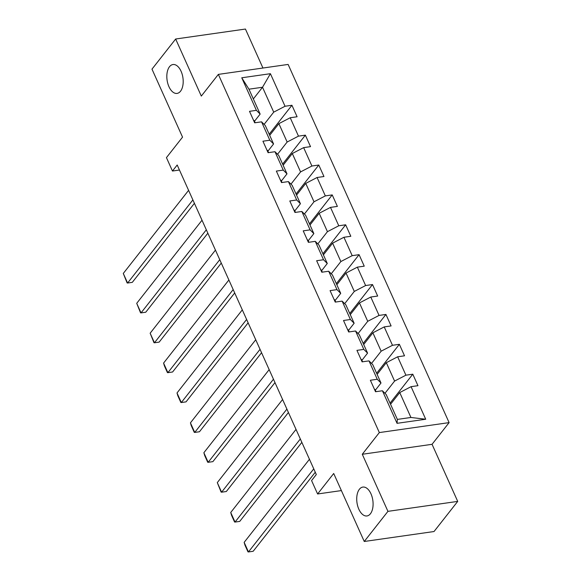 <?xml version="1.0" encoding="UTF-8"?>
<svg xmlns="http://www.w3.org/2000/svg" width="581" height="581" viewBox="0 0 581 581"><rect width="100%" height="100%" fill="white"/><g stroke="black" fill="none" stroke-linecap="round" stroke-linejoin="round"><path stroke-width="0.87" d="M180.517 91.232A14.583 8.011 81.9 0 1 177.067 93.41A14.583 8.011 81.9 0 1 167.807 83.526A14.583 8.011 81.9 0 1 169.499 66.713A14.583 8.011 81.9 0 1 172.949 64.535A14.583 8.011 81.9 0 1 182.216 74.419A14.583 8.011 81.9 0 1 180.517 91.232M370.417 513.771A14.583 8.011 81.9 0 1 366.967 515.957A14.583 8.011 81.9 0 1 357.707 506.073A14.583 8.011 81.9 0 1 359.399 489.253A14.583 8.011 81.9 0 1 362.849 487.074A14.583 8.011 81.9 0 1 372.109 496.958A14.583 8.011 81.9 0 1 370.417 513.771M262.946 68.028L245.429 29.05L175.658 39.007L151.982 69.139L182.543 137.138L166.442 157.625L172.463 171.032L179.464 170.037M449.106 422.619L288.125 64.433L218.354 74.39L379.335 432.576L449.106 422.619L432.053 444.312L362.283 454.269L387.941 511.353L457.712 501.396L432.053 444.312M457.712 501.396L434.029 531.528L364.258 541.485L333.705 473.486L317.604 493.973L341.381 490.582M387.941 511.353L364.258 541.485M253.338 98.944L262.525 87.252L248.951 89.183L260.143 114.087L256.388 110.339L249.503 111.327L254.667 122.816L261.552 121.836L269.816 140.224L262.932 141.205L268.095 152.694L274.98 151.714L283.245 170.102L276.36 171.083L281.524 182.579L288.408 181.592L296.673 199.98L289.788 200.968L294.952 212.457L301.837 211.477L310.101 229.865L303.217 230.846L308.388 242.335L315.265 241.355L323.53 259.743L316.645 260.724L321.816 272.22L328.693 271.24L336.958 289.628L330.073 290.609L335.244 302.098L342.122 301.118L350.387 319.506L343.509 320.487L348.673 331.983L355.55 330.996L363.815 349.384L356.937 350.372L362.101 361.861L368.986 360.881L377.243 379.27L370.366 380.25L375.529 391.739L382.414 390.759L397.048 423.324L425.706 419.235L410.934 417.47L399.743 392.567L390.555 404.267M256.388 110.339L241.754 77.781L270.412 73.693L285.046 106.25L291.931 105.27L269.185 134.211M425.706 419.235L411.072 386.67L417.957 385.69L412.793 374.193L405.908 375.181L397.644 356.792L404.529 355.804L399.365 344.315L392.48 345.296L384.215 326.907L391.1 325.926L385.937 314.437L379.052 315.418L370.787 297.029L377.672 296.049L372.508 284.552L365.623 285.532L357.359 267.144L364.243 266.163L359.08 254.674L352.195 255.655L343.93 237.266L350.815 236.285L345.644 224.789L338.767 225.777L330.502 207.388L337.387 206.4L332.216 194.911L325.338 195.891L317.073 177.503L323.958 176.522L318.787 165.033L311.91 166.013L303.645 147.625L310.523 146.644L305.359 135.148L298.481 136.136L290.217 117.747L297.094 116.759L291.931 105.27M317.604 493.973L311.576 480.567L316.311 474.539L177.198 165.004L172.463 171.032M261.552 121.836L265.306 125.576L273.571 143.965L267.921 151.162M269.693 135.337L278.88 123.644L287.145 142.033L277.536 154.263M273.571 143.965L269.816 140.224M290.217 117.747L278.88 123.644M298.481 136.136L287.145 142.033M274.98 151.714L278.735 155.461L286.999 173.85L281.349 181.04M283.121 165.222L292.308 153.522L300.573 171.911L290.965 184.141M286.999 173.85L283.245 170.102M303.645 147.625L292.308 153.522M311.91 166.013L300.573 171.911M288.408 181.592L292.163 185.339L300.428 203.728L294.778 210.925M296.55 195.1L305.744 183.4L314.001 201.789L304.393 214.026M300.428 203.728L296.673 199.98M317.073 177.503L305.744 183.4M325.338 195.891L314.001 201.789M301.837 211.477L305.591 215.217L313.856 233.606L308.206 240.803M309.978 224.978L319.172 213.285L327.437 231.674L317.822 243.904M313.856 233.606L310.101 229.865M330.502 207.388L319.172 213.285M338.767 225.777L327.437 231.674M315.265 241.355L319.02 245.102L327.285 263.491L321.634 270.681M323.406 254.863L332.601 243.163L340.865 261.552L331.25 273.782M327.285 263.491L323.53 259.743M343.93 237.266L332.601 243.163M352.195 255.655L340.865 261.552M328.693 271.24L332.448 274.98L340.713 293.369L335.063 300.566M336.835 284.741L346.029 273.041L354.294 291.43L344.678 303.667M340.713 293.369L336.958 289.628M357.359 267.144L346.029 273.041M365.623 285.532L354.294 291.43M342.122 301.118L345.877 304.865L354.141 323.254L348.491 330.444M350.263 314.619L359.457 302.926L367.722 321.315L358.107 333.545M354.141 323.254L350.387 319.506M370.787 297.029L359.457 302.926M379.052 315.418L367.722 321.315M355.55 330.996L359.305 334.743L367.57 353.132L361.919 360.322M363.691 344.504L372.886 332.804L381.151 351.193L371.535 363.43M367.57 353.132L363.815 349.384M384.215 326.907L372.886 332.804M392.48 345.296L381.151 351.193M368.986 360.881L372.741 364.621L380.998 383.01L375.348 390.207M377.12 374.382L386.314 362.689L394.579 381.078L384.963 393.308M380.998 383.01L377.243 379.27M397.644 356.792L386.314 362.689M405.908 375.181L394.579 381.078M382.414 390.759L386.169 394.506L397.36 419.402L397.048 423.324M411.072 386.67L399.743 392.567M362.283 454.269L379.335 432.576M175.658 39.007L201.309 96.083L218.354 74.39M397.36 419.402L410.934 417.47M260.143 114.087L254.485 121.276M264.108 124.385L273.716 112.148L262.525 87.252L270.412 73.693M248.951 89.183L241.754 77.781M285.046 106.25L273.716 112.148M412.793 374.193L390.047 403.141M399.365 344.315L376.619 373.263M385.937 314.437L363.19 343.378M372.508 284.552L349.762 313.5M359.08 254.674L336.334 283.615M345.644 224.789L322.905 253.737M332.216 194.911L309.477 223.859M318.787 165.033L296.049 193.974M305.359 135.148L282.613 164.096M313.755 468.852L248.457 551.95L253.171 551.275L315.28 472.237M374.36 389.147A6.042 2.346 -24.2 0 1 375.159 389.778A6.042 2.346 -24.2 0 1 375.203 389.902M309.448 459.273L244.151 542.371L248.457 551.95L247.993 551.877L244.979 545.174L244.151 542.371M300.326 438.967L235.029 522.072L239.742 521.397L301.851 442.359M360.932 359.261A6.042 2.346 -24.2 0 1 361.731 359.9A6.042 2.346 -24.2 0 1 361.774 360.024M296.019 429.395L230.722 512.493L235.029 522.072L234.564 521.999L231.55 515.296L230.722 512.493M286.898 409.089L221.601 492.187L226.314 491.519L288.423 412.481M347.503 329.383A6.042 2.346 -24.2 0 1 348.302 330.015A6.042 2.346 -24.2 0 1 348.346 330.146M282.591 399.51L217.294 482.615L221.601 492.187L221.136 492.114L217.294 482.615M273.469 379.211L208.172 462.309L212.886 461.634L274.987 382.596M334.075 299.505A6.042 2.346 -24.2 0 1 334.867 300.137A6.042 2.346 -24.2 0 1 334.917 300.261M269.163 369.632L203.866 452.73L208.172 462.309L207.707 462.236L204.694 455.533L203.866 452.73M260.041 349.326L194.737 432.424L199.457 431.756L261.559 352.718M320.647 269.62A6.042 2.346 -24.2 0 1 321.438 270.252A6.042 2.346 -24.2 0 1 321.489 270.383M255.734 339.754L190.437 422.852L194.737 432.424L194.279 432.358L191.265 425.655L190.437 422.852M246.613 319.448L181.308 402.546L186.022 401.87L248.131 322.833M307.218 239.742A6.042 2.346 -24.2 0 1 308.01 240.374A6.042 2.346 -24.2 0 1 308.061 240.505M242.306 309.869L177.009 392.967L181.308 402.546L180.851 402.473L177.837 395.77L177.009 392.967M233.184 289.563L167.88 372.668L172.593 371.993L234.702 292.955M293.79 209.857A6.042 2.346 -24.2 0 1 294.582 210.496A6.042 2.346 -24.2 0 1 294.632 210.62M228.878 279.991L163.581 363.089L167.88 372.668L167.422 372.595L164.408 365.892L163.581 363.089M219.749 259.685L154.452 342.783L159.165 342.115L221.274 263.077M280.362 179.979A6.042 2.346 -24.2 0 1 281.153 180.611A6.042 2.346 -24.2 0 1 281.204 180.742M215.449 250.106L150.152 333.211L154.452 342.783L153.994 342.717L150.152 333.211M206.32 229.807L141.023 312.905L145.737 312.229L207.845 233.192M266.933 150.101A6.042 2.346 -24.2 0 1 267.725 150.733A6.042 2.346 -24.2 0 1 267.768 150.857M202.021 220.228L136.717 303.326L141.023 312.905L140.558 312.832L136.717 303.326M192.892 199.922L127.595 283.027L132.308 282.351L194.417 203.314M253.505 120.216A6.042 2.346 -24.2 0 1 254.296 120.855A6.042 2.346 -24.2 0 1 254.34 120.979M188.593 190.35L123.288 273.448L127.595 283.027L127.13 282.954L123.288 273.448M376.009 391.674L375.159 389.778M362.58 361.796L361.731 359.9M349.152 331.911L348.302 330.015M335.724 302.033L334.867 300.137M322.295 272.148L321.438 270.252M308.867 242.27L308.01 240.374M295.438 212.392L294.582 210.496M282.003 182.507L281.153 180.611M268.575 152.629L267.725 150.733M255.146 122.751L254.296 120.855"/></g></svg>
